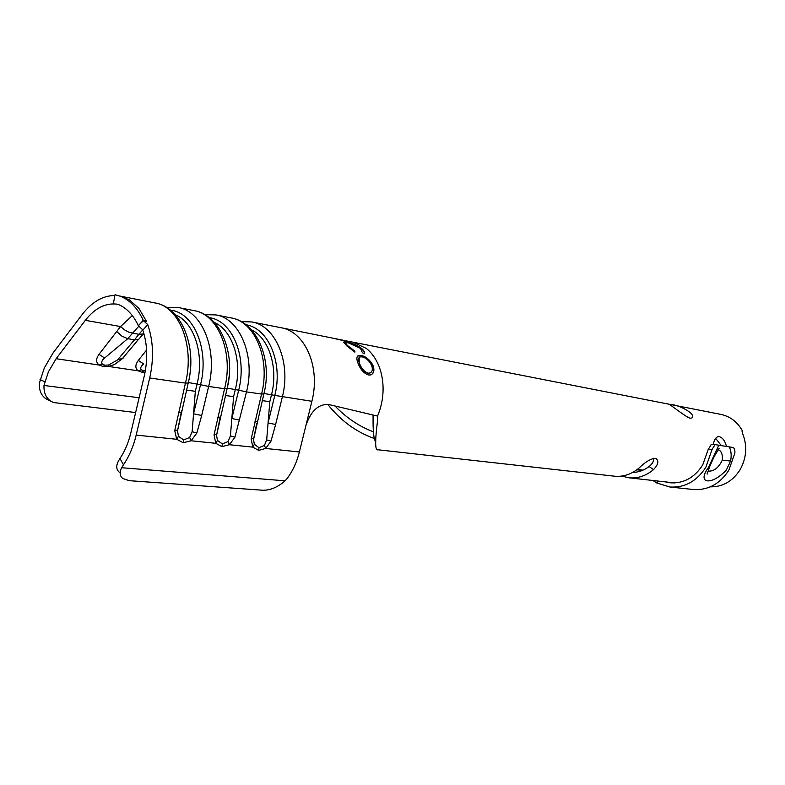 <?xml version="1.0" encoding="UTF-8"?>
<svg xmlns="http://www.w3.org/2000/svg" width="785" height="785" viewBox="0 0 785 785"><rect width="100%" height="100%" fill="white"/><g stroke="black" fill="none" stroke-linecap="round" stroke-linejoin="round"><path stroke-width="1.18" d="M670.557 404.52L668.928 404.236C667.436 402.312 684.353 416.148 690.074 418.258L691.958 417.934C696.766 413.783 677.72 404.334 670.557 404.52M50.789 401.164L49.062 400.34C42.262 397.602 39.014 391.921 39.328 383.296L44.343 367.88L53.174 352.789L82.258 314.412C91.953 301.901 102.835 295.592 114.885 295.494M143.41 320.653L146.481 321.379L143.243 320.27L138.66 325.432L143.41 320.653L147.747 324.637L142.909 330.034L138.386 325.736C133.322 315.011 126.591 307.906 118.192 304.433L116.788 304.119C105.259 302.882 94.769 308.289 85.32 320.339L56.127 358.716L48.366 371.943L43.989 385.464C43.666 394.119 46.904 399.81 53.704 402.548L135.628 412.557M687.964 417.483L681.243 412.89M372.993 415.373L373.081 416.933C372.895 431.613 373.797 439.875 375.799 441.729M721.317 445.713L715.645 438.324M632.602 472.482C638.529 472.325 644.043 470.323 649.156 466.486C652.482 463.739 654.023 461.011 653.777 458.303M373.513 431.868C359.079 426.392 346.283 417.797 335.126 406.09M710.366 486.847C722.71 486.975 732.591 481.303 740.019 469.832C746.741 457.704 747.506 445.36 742.325 432.8L742.404 430.818L741.933 431.142M147.747 324.637C153.35 340.955 153.997 358.725 149.709 377.968L136.178 435.096C133.45 446.42 129.211 456.32 123.461 464.798L121.675 467.732C119.389 472.344 119.742 475.936 122.754 478.487L129.28 480.675L263.004 490.252C270.521 490.291 277.88 487.142 285.073 480.812L287.349 478.261C292.864 470.764 296.887 461.992 299.399 451.954L305.885 425.627C310.88 410.859 318.524 403.833 328.807 404.53L377.556 416.079L377.556 420.672C374.906 441.298 375.044 451.002 377.968 449.776L614.498 476.191C623.418 477.005 631.65 474.238 639.196 467.909C645.241 462.031 650.51 458.823 654.994 458.303L656.221 458.695C659.066 461.08 658.144 464.74 653.444 469.665C645.976 475.896 637.812 478.614 628.952 477.81L621.641 476.083M281.03 327.718L345.164 340.651L333.007 338.227L350.826 342.358L346.646 340.945L720.689 414.352C730.079 416.315 737.321 421.8 742.404 430.818M713.172 444.595C714.213 439.855 715.832 437.216 718.03 436.676L719.168 436.686C722.445 437.422 724.908 440.699 726.547 446.518M143.243 320.27C137.503 308.054 129.839 300.037 120.272 296.22L115.032 294.709L113.482 303.01M119.33 472.217C116.317 469.646 115.944 466.054 118.221 461.433L119.987 458.489C124.874 451.149 128.475 442.642 130.81 432.947L144.263 376.005C148.022 359.147 147.443 343.575 142.517 329.288M374.082 438.413C356.174 432.035 340.71 420.672 327.688 404.334M642.532 470.343L636.998 469.675M642.748 470.254L637.135 469.567M116.72 331.535L121.969 336.186L127.749 338.688L104.66 357.999C101.854 360.266 101.088 362.287 102.354 364.063L104.788 365.221L108.615 364.996L117.505 359.962L123.137 358.107L114.365 364.603L108.281 366.409L103.149 366.497L99.165 365.064C95.839 362.474 95.78 358.902 98.979 354.369L120.596 326.54L132.322 315.58M181.198 412.694L177.528 430.779L178.43 436.303L183.651 439.924L189.676 437.49L192.139 431.691L193.552 413.803L201.686 415.481L196.849 433.035L191.089 440.768L183.239 442.72L176.684 439.286L174.741 430.622L185.456 383.109L149.709 377.968M256.715 423.35L253.526 439.639L254.36 444.31L259.011 447.705L264.437 445.37L266.674 439.875L268.068 422.948L275.613 424.508L271.002 441.131L265.703 448.471L258.618 450.354L252.799 447.136L251.19 438.972L261.552 394.05L246.5 391.892L234.941 437.196L229.416 444.722L221.959 446.645L215.787 443.319L214.03 434.91L224.559 388.732L208.653 386.446L201.686 415.481M145.068 372.296L141.899 372.198L138.14 370.814C135.059 368.312 135.108 364.858 138.307 360.452L146.589 350.022M225.423 395.503L233.596 396.641L235.363 389.321C242.545 361.247 232.546 330.308 214.442 322.537M220.192 417.188L216.562 435.341L217.445 440.414L222.371 443.927L228.082 441.543L230.427 435.901L233.596 396.641M220.222 417.08L217.641 417.424M216.709 434.39L214.03 434.91M217.445 440.414L215.787 443.319L191.089 440.768L189.676 437.49M222.371 443.927L221.959 446.645M228.082 441.543L229.416 444.722L252.799 447.136L254.36 444.31M230.427 435.901L234.941 437.196M227.199 388.133L238.679 390.214L231.83 418.503L239.66 420.112M138.307 360.452L143.694 363.965C140.927 366.173 140.113 368.126 141.251 369.843L145.304 371.001M262.249 400.625L269.824 401.675L271.561 394.551C278.459 367.743 268.98 338.08 251.485 329.877M263.986 393.452L274.789 395.414L268.068 422.948L269.824 401.675M186.516 390.096L195.337 391.322L197.133 383.796C204.6 354.359 194.081 322.066 175.369 314.834M188.321 382.521L200.528 384.709L193.552 413.803L195.337 391.322M181.669 410.388L181.109 412.724L178.401 412.635M177.636 430.101L174.741 430.622M178.43 436.303L176.684 439.286L136.178 435.096M183.651 439.924L183.239 442.72M192.139 431.691L196.849 433.035M257.127 421.643L254.762 421.967M253.692 438.452L251.19 438.972M259.011 447.705L258.618 450.354M264.437 445.37L265.703 448.471L299.399 451.954M266.674 439.875L271.002 441.131M117.505 359.962L134.461 339.817L127.749 338.688M134.461 339.817L138.759 339.257L143.822 333.321M104.66 357.999L98.979 354.369M114.365 364.613L122.274 358.765L138.454 339.414M346.646 340.945L346.106 340.847M346.636 345.763L354.889 352.151L354.889 351.17L348.138 346.048C345.969 344.144 345.214 343.006 345.881 342.633L348.216 342.78L360.403 348.344L362.366 352.593L364.103 353.898C364.966 352.593 364.25 350.856 361.954 348.697C357.293 345.223 352.318 343.025 347.019 342.103L343.624 342.083L346.636 345.763M373.169 365.8C370.186 360.001 366.153 356.527 361.051 355.37L358.313 355.507C356.537 356.547 356.429 359.088 357.98 363.121C360.423 369.47 363.926 373.415 368.479 374.985L370.608 374.945C373.807 373.709 374.661 370.657 373.169 365.8L372.914 365.987C369.951 360.227 365.928 356.773 360.835 355.625L361.051 355.37M360.835 355.625L357.548 356.115M371.109 374.798C373.709 373.189 374.317 370.255 372.914 365.987M370.324 372.904L367.851 373.258C364.063 371.933 361.188 368.695 359.206 363.524L359.157 357.42M368.126 373.12C364.338 371.805 361.453 368.538 359.461 363.337C358.195 360.05 358.294 357.921 359.736 356.959L361.934 356.822C366.085 357.852 369.352 360.786 371.727 365.614C372.904 369.49 372.316 371.962 369.941 373.032L367.851 373.258M354.692 352.014L354.889 351.17M354.692 351.445L348.138 346.048M347.971 346.352L345.606 343.035M364.034 353.849C364.672 352.651 363.916 351.042 361.787 349.001L361.954 348.697M361.787 349.001L351.798 343.742M351.415 343.614L347.019 342.103M346.901 342.446L343.653 342.329M669.958 487.014L693.508 489.526C708.119 490.399 719.894 483.982 728.814 470.284L734.868 453.053C735.084 449.893 734.426 448.039 732.905 447.479L729.216 446.881C731.257 450.904 731.698 455.624 730.56 461.04L726.39 469.96C711.897 485.729 696.266 484.031 708.394 467.556L718.834 445.213L715.017 444.604L712.034 449.53L705.852 467.222C696.766 481.293 684.805 487.887 669.958 487.014L656.839 483.001L652.914 480.489M708.109 471.059C713.801 471.569 718.54 467.929 722.298 460.147C722.799 454.515 721.464 451.032 718.285 449.687M665.219 481.862L670.184 482.814C683.637 483.648 694.48 477.692 702.703 464.946L708.188 449.53L711.21 444.614M718.834 445.213L729.216 446.881M658.095 481.068L657.231 483.04M657.693 481.019L656.839 483.001M139.122 397.75L43.989 385.464M636.861 469.783L642.307 470.441L636.861 469.773M637.273 469.469L642.964 470.156L637.273 469.469M343.771 342.005L345.282 341.828M353.064 342.221L366.379 348.452C371.864 352.897 376.113 358.941 379.126 366.605C381.893 373.876 383.217 381.765 383.08 390.273C382.854 399.31 381.01 407.915 377.556 416.079M146.481 321.379L138.955 308.476L129.368 299.85L120.272 296.22M116.788 304.119L117.868 304.305M119.987 458.489L123.461 464.798M653.444 469.665L649.156 466.486M134.51 339.826L138.837 334.322L128.73 332.153L124.422 329.788L120.596 326.54L85.32 320.339M102.354 364.063L99.165 365.064L56.127 358.716M190.392 352.475C191.393 362.572 190.696 372.728 188.292 382.943L185.456 383.109C194.935 346.087 179.196 306.336 154.988 302.951L119.752 296.024M263.888 393.884L261.552 394.05C270.697 359.069 254.889 321.291 230.859 317.856L215.836 314.903C239.906 318.327 255.714 356.498 246.5 391.892L238.679 390.214C247.432 356.557 232.183 320.339 209.252 317.68M141.251 369.843L138.14 370.814L108.281 366.409L108.615 364.996M227.11 388.546L224.559 388.732C233.871 352.759 218.083 314.02 193.954 310.605L178.097 307.494C202.255 310.889 218.034 350.041 208.653 386.446L200.528 384.709C209.566 349.668 193.846 312.195 170.473 310.212M285.073 480.812L121.675 467.732M281.148 327.738L251.612 321.938C275.564 325.373 291.372 362.611 282.325 397.043L275.613 424.508M281.167 327.738C305.277 331.77 320.731 367.341 311.88 401.292L274.789 395.414C283.277 363.053 268.499 328.032 246.009 324.784M311.88 401.292L305.885 425.627M40.035 379.557L44.716 381.716M229.191 375.995L227.63 386.22M143.527 370.962L141.899 372.198M143.714 332.948L142.919 333.978L138.837 334.322L142.752 329.935M138.984 326.02L127.7 338.678M104.788 365.221L103.149 366.497M710.003 465.829L708.688 466.908M722.298 460.147L730.56 461.04M712.034 449.53L708.188 449.53M674.825 482.932L628.952 477.81M216.562 435.341L227.022 388.899C236.334 353.368 220.045 314.559 193.954 310.605M204.816 314.677L215.836 314.903M177.528 430.779L188.145 383.296C197.624 346.754 181.355 306.925 154.988 302.951M166.43 307.377L178.097 307.494M253.526 439.639L263.809 394.198C272.954 359.628 256.685 321.781 230.859 317.856M241.201 321.614L251.612 321.938M718.03 436.676L717.382 436.862M707.422 472.148L707.138 474.14L709.787 466.329L714.33 456.232L719.089 448.578L718.128 449.373M711.073 444.595L714.88 444.595"/></g></svg>
